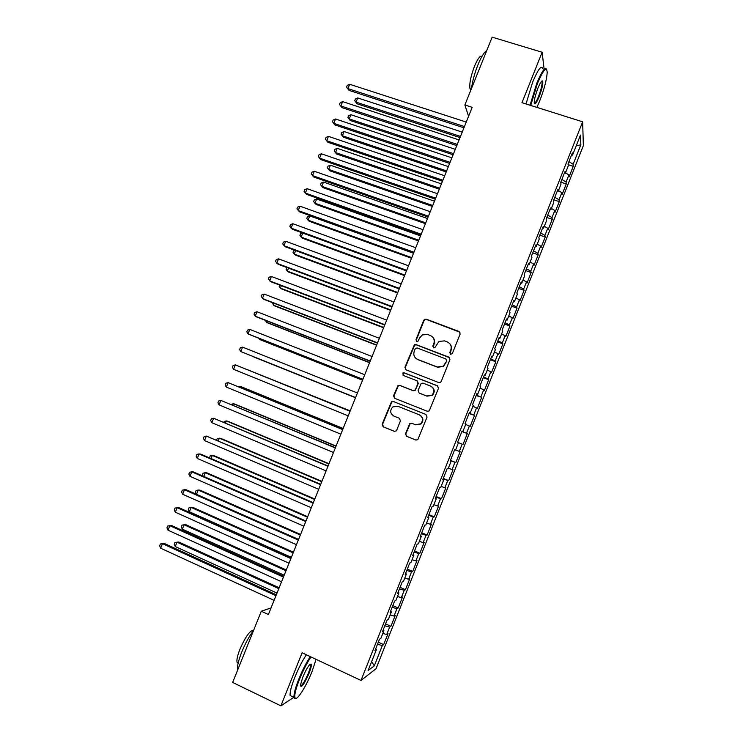 <?xml version="1.0" encoding="UTF-8"?>
<svg xmlns="http://www.w3.org/2000/svg" width="743" height="743" viewBox="0 0 743 743"><rect width="100%" height="100%" fill="white"/><g stroke="black" fill="none" stroke-linecap="round" stroke-linejoin="round"><path stroke-width="1.11" d="M450.555 354.327L452.357 353.529L460.14 333.997L459.035 331.471L426.259 319.184L424.68 319.276L423.724 320.326L415.978 339.681L416.73 341.436L417.891 341.343L419.507 338.13L422.349 334.898L427.634 334.489L430.346 335.511C433.726 337.201 434.887 339.885 433.819 343.572L432.816 346.089L433.578 347.854L434.794 347.733L438.992 341.427L444.537 340.888L447.277 341.929C450.685 343.619 451.855 346.322 450.797 350.027L449.784 352.553L450.555 354.327M405.502 433.717L406.579 436.299L415.774 440.023L417.807 439.67L427.049 417.055L425.953 414.473L393.326 401.489L391.505 401.712L382.134 424.262L383.193 426.826L394.18 431.274L396.112 430.986L396.716 430.16L400.44 420.854L399.363 418.29L393.911 416.099C390.038 413.47 389.704 410.405 392.889 406.895L397.839 406.263L419.312 414.826C423.101 417.287 423.556 420.287 420.687 423.844L415.374 424.717L411.78 423.269L409.82 423.575L405.502 433.717L406.923 436.41L416.061 440.116M271.046 607.932L261.304 611.22L268.399 614.517L472.176 107.317L464.867 104.977L468.573 116.27M261.304 611.22L232.661 682.445L280.9 705.85L293.847 697.296M544.099 69.08L542.139 52.261L521.985 102.683L582.642 121.815L361.005 680.43L302.104 652.781L280.9 705.85M542.139 52.261L492.145 37.15L464.867 104.977M438.686 382.534L440.59 382.255L441.249 381.4L449.914 359.649L448.818 357.114L416.089 344.603L414.418 344.743L404.935 367.283L406.003 369.81L438.686 382.534M438.491 388.32L429.222 410.925L427.244 411.241L394.607 398.285L393.549 395.74L397.988 385.571L399.78 385.366L412.959 390.558L414.817 390.316L415.504 389.425L417.965 383.277L416.888 380.732L403.152 375.364L402.957 372.93L404.183 372.8L437.395 385.756L438.491 388.32M582.642 121.815L583.366 145.591L376.042 668.719L361.005 680.43M568.107 164.658L573.252 166.339L573.132 164.287L580.85 144.801L580.487 135.077L572.547 155.092L572.407 152.9L568.042 163.897L568.209 166.014L565.321 173.314L565.135 171.234L560.77 182.249L560.974 184.255L558.086 191.564L557.854 189.595L553.479 200.629L553.73 202.523L550.832 209.842L550.554 207.994L546.17 219.036L546.476 220.82L543.57 228.147L543.244 226.411L538.861 237.481L539.214 239.144L536.297 246.481L535.926 244.865L531.533 255.945L531.932 257.496L529.016 264.842L528.598 263.347L524.196 274.446L524.642 275.876L521.716 283.241L521.252 281.857L516.84 292.974L517.332 294.284L514.416 301.658L513.896 300.395L509.484 311.531L510.023 312.729L507.097 320.112L506.531 318.961L502.11 330.115L502.695 331.192L499.76 338.594L499.157 337.563L494.727 348.736L495.358 349.693L492.423 357.104L491.764 356.185L487.334 367.376L488.012 368.222L485.068 375.642L484.371 374.844L479.922 386.054L480.656 386.778L477.703 394.208L476.96 393.53L472.502 404.759L473.282 405.362L470.328 412.802L469.53 412.244L465.072 423.491L465.898 423.974L462.945 431.432L462.09 430.996L457.623 442.261L458.505 442.624L455.543 450.082L454.651 449.775L450.174 461.05L451.094 461.292L448.131 468.768L447.184 468.573L442.707 479.876L443.682 479.997L440.71 487.482L439.717 487.417L435.231 498.729L436.252 498.729L433.271 506.234L432.231 506.28L427.736 517.611L428.804 517.49L425.832 525.004L424.736 525.171L420.232 536.53L421.355 536.288L418.374 543.811L417.232 544.099L412.718 555.467L413.888 555.105L410.898 562.646L409.709 563.055L405.195 574.45L406.412 573.958L403.421 581.509L402.177 582.048L397.654 593.453L398.926 592.84L395.926 600.4L394.635 601.059L390.103 612.483L391.422 611.749L388.422 619.328L387.075 620.108L382.543 631.55L383.908 630.696L380.899 638.283L379.515 639.184L374.964 650.654L376.385 649.67L375.596 649.057M573.252 166.339L569.064 176.918L568.906 174.93L566.092 182.026L561.884 179.434M560.798 182.165L566.268 183.976L566.092 182.026M566.268 183.976L562.07 194.564L561.866 192.688L559.052 199.793L554.817 197.257M553.804 199.802L559.265 201.632L559.052 199.793M559.265 201.632L555.058 212.238L554.817 210.473L551.993 217.588L547.73 215.098M546.802 217.458L552.253 219.315L551.993 217.588M552.253 219.315L548.046 229.94L547.758 228.277L544.935 235.41L540.644 232.968M539.78 235.15L545.232 237.036L544.935 235.41M545.232 237.036L541.015 247.67L540.69 246.119L537.858 253.261L533.548 250.874M532.75 252.861L538.201 254.775L537.858 253.261M538.201 254.775L533.976 265.427L533.604 263.979L530.771 271.139L526.434 268.799M525.719 270.61L531.161 272.542L530.771 271.139M531.161 272.542L526.926 283.213L526.508 281.876L523.666 289.036L519.311 286.752M518.67 288.377L524.103 290.337L523.666 289.036M524.103 290.337L519.868 301.017L519.403 299.791L516.561 306.97L512.178 304.732M511.611 306.172L517.044 308.15L516.561 306.97M517.044 308.15L512.8 318.858L512.289 317.744L509.438 324.923L505.036 322.741M504.534 323.994L509.967 326.001L509.438 324.923M509.967 326.001L505.714 336.718L505.166 335.715L502.314 342.913L497.884 340.777M497.457 341.845L502.881 343.879L502.314 342.913M502.881 343.879L498.627 354.615L498.033 353.714L495.172 360.922L490.714 358.841M490.361 359.723L495.785 361.776L495.172 360.922M495.785 361.776L491.522 372.531L490.882 371.751L488.021 378.967L483.535 376.933M483.266 377.63L488.68 379.71L488.021 378.967M488.68 379.71L484.408 390.474L483.721 389.806L480.86 397.031L476.347 395.053M476.152 395.564L480.86 397.031M481.557 397.663L477.285 408.455L476.551 407.888L473.681 415.133L469.149 413.201M469.028 413.526L473.681 415.133M474.424 415.653L470.143 426.454L469.372 425.999L466.493 433.253L461.942 431.377M461.895 431.507L466.493 433.253M467.291 433.661L463 444.481L462.183 444.138L459.304 451.41L455.598 449.933M450.453 460.344L455.84 462.536L460.14 451.698L459.304 451.41M455.84 462.536L454.976 462.313L452.097 469.585L448.373 468.155M443.292 478.408L448.67 480.619L452.979 469.771L452.097 469.585M448.67 480.619L447.76 480.507L444.871 487.798L441.138 486.405M436.113 496.491L441.491 498.729L445.8 487.863L444.871 487.798M441.491 498.729L440.534 498.729L437.646 506.029L433.884 504.683M428.934 514.602L434.302 516.868L438.621 505.983L437.646 506.029M434.302 516.868L433.299 516.989L430.401 524.289L426.621 522.998M421.736 532.75L427.104 535.034L431.423 524.131L430.401 524.289M427.104 535.034L426.055 535.266L423.148 542.585L419.349 541.331M414.529 550.916L419.888 553.229L424.216 542.316L423.148 542.585M419.888 553.229L418.792 553.572L415.885 560.909L412.068 559.693M407.303 569.11L412.662 571.46L416.999 560.519L415.885 560.909M412.662 571.46L411.529 571.915L408.613 579.252L404.777 578.082M400.078 587.341L405.427 589.71L409.774 578.751L408.613 579.252M405.427 589.71L404.248 590.276L401.331 597.632L397.468 596.508M392.833 605.591L398.183 607.988L402.53 597.019L401.331 597.632M398.183 607.988L396.957 608.675L394.031 616.04L390.149 614.953M385.589 623.869L390.929 626.293L395.285 615.306L394.031 616.04M390.929 626.293L389.648 627.092L386.722 634.476L382.821 633.435M378.326 642.184L383.657 644.627L388.022 633.621L386.722 634.476M383.657 644.627L382.339 645.546L374.277 665.877L368.091 670.567L376.385 649.67M383.908 630.696L383.109 630.11M382.339 645.546L377.481 644.292M374.277 665.877L371.667 661.567M391.422 611.749L390.614 611.192M389.648 627.092L384.828 625.782M398.926 592.84L398.109 592.301M396.957 608.675L392.155 607.31M406.412 573.958L405.594 573.438M404.248 590.276L399.474 588.865M413.888 555.105L413.062 554.612M411.529 571.915L406.783 570.438M421.355 536.288L420.519 535.814M418.792 553.572L414.074 552.049M428.804 517.49L427.959 517.044M426.055 535.266L421.355 533.688M436.252 498.729L435.398 498.312M433.299 516.989L428.627 515.354M443.682 479.997L442.819 479.597M440.534 498.729L435.89 497.048M451.094 461.292L450.221 460.92M447.76 480.507L443.144 478.771M454.976 462.313L450.379 460.521M462.945 431.432L462.053 431.089M462.183 444.138L458.487 442.652M470.328 412.802L469.437 412.486M469.372 425.999L465.703 424.476M477.703 394.208L476.802 393.911M476.551 407.888L472.901 406.319M485.068 375.642L484.157 375.373M483.721 389.806L480.089 388.19M492.423 357.104L491.504 356.854M490.882 371.751L487.269 370.088M499.76 338.594L498.841 338.371M498.033 353.714L494.439 352.015M507.097 320.112L506.159 319.908M505.166 335.715L501.599 333.978M514.416 301.658L513.469 301.482M512.289 317.744L508.741 315.961M521.716 283.241L520.769 283.083M519.403 299.791L515.874 297.971M529.016 264.842L528.05 264.712M526.508 281.876L522.998 280.009M536.297 246.481L535.332 246.37M533.604 263.979L530.112 262.075M543.57 228.147L542.594 228.055M540.69 246.119L537.217 244.168M550.832 209.842L549.848 209.777M547.758 228.277L544.303 226.29M558.086 191.564L557.092 191.518M554.817 210.473L551.39 208.439M565.321 173.314L564.318 173.286M561.866 192.688L558.457 190.617M572.547 155.092L571.534 155.092M568.906 174.93L565.516 172.822M580.85 144.801L576.215 145.832M573.132 164.287L568.934 161.649M450.221 354.142L451.057 350.297C451.93 347.789 451.484 345.56 449.729 343.628M432.64 337.053C434.516 338.984 435.008 341.251 434.107 343.851L433.29 347.705M459.963 332.223L426.566 319.499L424.987 319.601L424.03 320.642L416.303 339.969L416.498 341.316M449.599 357.671L416.405 344.882L414.743 345.021L405.269 367.525L405.799 369.717M446.543 360.699L445.772 358.915L417.046 347.919L415.272 348.718L414.213 351.365C413.145 355.043 414.297 357.727 417.659 359.436L437.283 366.996L443.209 366.243L446.812 360.949L446.339 359.333M416.247 358.665L417.659 359.436M446.812 360.949L443.487 366.475L437.562 367.237L417.975 359.686M417.408 381.029L418.281 383.481L415.142 390.512L413.284 390.753L400.133 385.571L398.35 385.775L393.911 395.926L394.644 398.294M437.971 386.1L404.526 373.032L403.3 373.162L403.096 375.345M426.723 395.973L431.878 395.211C434.934 391.663 434.525 388.626 430.661 386.109L423.055 383.137L421.207 383.379L418.049 390.428L419.126 392.982L427.03 396.158L432.175 395.397C434.999 392.378 434.896 389.499 431.859 386.778M427.03 396.158L419.442 393.177M419.795 415.049C423.436 417.547 423.835 420.529 421.002 423.984L415.699 424.847L412.114 423.408L410.164 423.705L405.845 433.828M399.474 418.337L394.273 416.247M425.953 414.473L393.688 401.666L391.867 401.889L382.515 424.392L383.574 426.956L394.459 431.358M462.211 132.105L357.745 97.937L356.046 102.135L357.021 103.76L460.01 137.594M357.021 103.76L354.708 100.667L356.046 102.135L460.484 136.415M354.708 100.667L355.386 98.986L357.745 97.937M464.449 126.542L347.919 88.603L349.684 84.275L466.242 122.075M463.938 127.815L348.969 90.349L346.554 87.107L347.26 85.38L349.684 84.275M348.969 90.349L346.554 87.107M455.292 149.343L350.919 114.719L349.219 118.917L350.222 120.477L453.109 154.758M350.222 120.477L347.891 117.413L349.219 118.917L453.555 153.652M347.891 117.413L348.569 115.741L350.919 114.719M448.354 166.599L344.083 131.52L342.374 135.728L343.415 137.223L446.209 171.949M343.415 137.223L341.065 134.195L342.374 135.728L446.617 170.918M341.065 134.195L341.743 132.514L344.083 131.52M457.27 144.411L340.851 105.952L342.625 101.615L459.063 139.944M456.787 145.609L341.929 107.624L339.495 104.429L340.201 102.692L342.625 101.615M341.929 107.624L339.495 104.429M450.072 162.318L333.774 123.329L335.548 118.982L451.874 157.841M449.626 163.423L334.879 124.926L332.427 121.768L333.143 120.032L335.548 118.982M334.879 124.926L332.427 121.768M536.883 107.382L539.715 100.89C544.201 89.225 546.699 79.761 547.201 72.498C546.672 65.923 543.393 69.647 537.356 83.671L530.725 105.441M530.047 105.227L536.771 83.281C541.87 71.152 545.158 66.526 546.662 69.396M537.969 88.111C540.198 82.733 541.758 80.365 542.641 81.006C543.263 83.55 542.102 88.788 539.149 96.72C536.158 103.714 534.514 105.571 534.217 102.311C534.458 98.735 535.712 93.999 537.969 88.111M534.263 103.24C535.192 103.37 536.632 101.076 538.582 96.339C541.043 89.819 542.214 85.027 542.084 81.944L541.628 81.228M471.489 88.501C472.446 81.256 474.563 73.427 477.86 65.022C481.223 56.877 484.167 52.112 486.674 50.738M470.941 89.875L470.003 88.696C469.204 83.903 470.69 76.464 474.452 66.378C477.73 58.632 480.257 55.261 482.021 56.273M526.016 103.955L532.694 82.009C538.071 69.313 541.424 64.864 542.771 68.681M311.011 656.961C307.082 662.654 303.246 670.093 299.503 679.26C295.547 689.467 294.098 695.727 295.138 698.048C296.884 701.197 306.265 686.318 312.023 671.598L316.063 659.338M295.965 698.392L294.339 698.355L294.005 697.371C293.726 694.073 295.324 687.99 298.807 679.102C302.531 669.972 306.367 662.487 310.333 656.645M302.735 677.282C306.627 668.301 309.441 663.898 311.168 664.084C311.679 665.273 310.955 668.403 308.995 673.455C304.156 684.312 301.286 688.297 300.376 685.427L302.735 677.282M300.376 685.947C302.169 685.678 304.816 681.461 308.317 673.297C309.924 669.202 310.667 666.378 310.537 664.836L310.147 664.223M237.611 670.14C236.998 666.666 238.382 660.601 241.781 651.945C245.385 643.197 249.314 636.036 253.558 630.463C250.298 629.953 245.784 636.147 239.989 649.085C237.519 655.382 236.543 659.765 237.036 662.254L238.104 663.35M292.175 696.488L290.104 695.494C289.798 692.188 291.386 686.105 294.85 677.226C298.575 668.106 302.429 660.629 306.413 654.806M441.407 183.883L337.238 148.349L335.53 152.556L336.588 153.987L439.289 189.168M336.588 153.987L334.22 150.996L335.53 152.556L439.67 188.211M334.22 150.996L334.907 149.315L337.238 148.349M434.46 201.195L330.384 165.197L328.666 169.413L329.762 170.769L432.361 206.405M329.762 170.769L327.375 167.825L328.666 169.413L432.714 205.523M327.375 167.825L328.062 166.135L330.384 165.197M442.874 180.243L326.688 140.724L328.462 136.368L444.676 175.757M442.456 181.273L327.821 142.247L325.36 139.127L326.066 137.39L328.462 136.368M327.821 142.247L325.36 139.127M435.658 198.205L319.583 158.148L321.366 153.792L437.46 193.709M435.277 199.143L320.753 159.596L318.264 156.522L318.979 154.785L321.366 153.792M320.753 159.596L318.264 156.522M427.494 218.535L323.521 182.072L321.803 186.298L322.926 187.589L425.423 223.671M323.521 182.072L321.208 182.982L320.521 184.673L321.803 186.298L425.748 222.872M428.432 216.185L312.478 175.599L314.252 171.234L430.243 211.69M428.089 217.049L313.676 176.983L311.168 173.936L311.884 172.2L314.252 171.234M420.519 235.893L316.648 198.975L314.921 203.201L316.072 204.427L418.476 240.964M316.648 198.975L314.345 199.858L313.657 201.548L314.921 203.201L418.773 240.24M421.197 234.194L305.354 193.078L307.138 188.703L423.008 229.689M420.882 234.974L306.59 194.378L304.063 191.378L304.769 189.632L307.138 188.703M413.535 253.279L309.757 215.897L308.039 220.132L309.218 221.284L411.52 258.276M309.757 215.897L307.463 216.752L306.775 218.442L308.039 220.132L411.78 257.635M302.772 233.061L301.138 237.091L302.345 238.169L404.554 275.625M302.522 232.977L300.581 233.673L299.893 235.364L301.138 237.091L404.786 275.049M295.64 250.595L294.228 254.069L295.473 255.081L397.579 292.993M294.73 250.252L293.689 250.623L292.993 252.314L294.228 254.069L397.774 292.501M288.498 268.149L287.309 271.074L288.581 272.022L390.586 310.379M286.9 267.554L286.092 269.291L287.309 271.074L390.753 309.97M281.346 285.73L280.38 288.108L281.681 288.981L383.592 327.802M279.656 285.089L279.173 286.287L280.38 288.108L383.722 327.468M274.186 303.348L273.443 305.159L274.771 305.958L376.58 345.244M272.495 302.689L273.443 305.159L376.682 344.993M267.006 320.976L266.496 322.239L267.851 322.973L369.559 362.723M265.325 320.326L266.496 322.239L369.633 362.538M259.827 338.641L259.539 339.347L260.923 340.006L362.538 380.221M258.88 338.269L259.539 339.347L362.575 380.119M253.985 357.058L355.498 397.737L253.985 357.058M350.204 410.898L247.224 369.615M350.194 410.944L246.852 369.466M343.145 428.47L241.819 386.973L240.351 386.509L240.008 387.354M343.099 428.59L240.351 386.509L238.874 386.889M336.077 446.06L234.853 404.099L233.348 403.709L232.782 405.111M336.003 446.264L233.348 403.709L231.101 404.415M329 463.688L227.878 421.253L226.346 420.928L225.547 422.897M328.889 463.966L226.346 420.928L224.182 421.43L223.866 422.2M321.905 481.334L220.894 438.426L219.324 438.175L218.293 440.72M321.765 481.696L219.324 438.175L217.17 438.649L216.622 440.005M413.953 252.239L298.222 210.585L300.005 206.201L415.764 247.725M413.675 252.936L299.485 211.811L296.94 208.848L297.655 207.102L300.005 206.201M406.69 270.303L291.08 228.11L292.872 223.727L408.511 265.78M406.449 270.916L292.38 229.271L289.816 226.346L290.532 224.6L292.872 223.727M399.428 288.395L283.928 245.673L285.721 241.28L401.239 283.872M399.214 288.925L285.256 246.75L282.674 243.871L283.389 242.116L285.721 241.28M392.146 306.515L276.767 263.254L278.56 258.852L393.966 301.983M391.96 306.961L278.123 264.257L275.523 261.415L276.238 259.66L278.56 258.852M384.846 324.672L269.588 280.863L271.39 276.452L386.676 320.131M384.707 325.035L270.981 281.792L268.362 278.987L269.077 277.232L271.39 276.452M377.546 342.848L262.409 298.5L264.202 294.089L379.376 338.297M377.435 343.127L263.83 299.355L261.192 296.587L261.907 294.832L264.202 294.089M370.228 361.052L255.211 316.156L257.013 311.744L372.057 356.501M370.153 361.247L256.66 316.945L255.211 316.156L254.004 314.215L254.728 312.459L257.013 311.744M362.909 379.292L248.004 333.848L249.806 329.418L364.739 374.732M362.863 379.394L249.49 334.554L248.004 333.848L246.815 331.87L247.53 330.106L249.806 329.418M355.572 397.551L240.788 351.56L242.589 347.13L357.402 392.982M355.563 397.579L240.788 351.56L239.608 349.554L240.323 347.78L242.589 347.13M350.074 411.232L235.364 364.869L350.055 411.269M233.562 369.308L232.392 367.256L233.116 365.491L235.364 364.869L233.562 369.308L348.216 415.848M342.755 429.454L228.129 382.626L342.699 429.584M226.318 387.075L225.166 384.995L225.891 383.221L228.129 382.626L226.318 387.075L340.861 434.163M335.418 447.713L220.885 400.421L335.334 447.927M219.064 404.87L217.922 402.752L218.646 400.979L220.885 400.421L219.064 404.87L333.486 452.515M328.072 465.991L213.622 418.235L327.951 466.298M211.811 422.693L210.678 420.538L211.402 418.764L213.622 418.235L211.811 422.693L326.103 470.895M320.716 484.306L206.35 436.076L320.558 484.696M204.539 440.543L203.415 438.351L204.149 436.568L206.35 436.076L204.539 440.543L318.71 489.303M314.809 499.008L213.891 455.626L212.303 455.45L211.031 458.561M314.633 499.445L212.303 455.45L210.158 455.896L209.619 457.948M313.342 502.649L200.777 454.14L199.068 453.945L313.156 503.122M197.248 458.422L196.152 456.193L196.876 454.41L199.068 453.945L197.248 458.422L311.308 507.729M307.695 516.71L206.888 472.854L205.263 472.743L203.768 476.43M307.491 517.23L205.263 472.743L203.127 473.161L202.421 474.888L203.025 476.105M305.967 521.019L193.514 471.963L191.778 471.842L305.744 521.577M189.957 476.319L188.871 474.062L189.595 472.279L191.778 471.842L189.957 476.319L303.887 526.193M300.571 534.44L199.867 490.111L198.214 490.074L196.486 494.327M300.33 535.044L198.214 490.074L196.087 490.454L195.39 492.191L196.393 494.29M298.575 539.418L186.252 489.804L184.478 489.767L298.314 540.059M182.648 494.253L181.571 491.959L182.304 490.166L184.478 489.767L182.648 494.253L296.457 544.693M293.439 552.188L192.836 507.385L191.155 507.423L189.391 511.76L291.377 557.334M293.169 552.876L191.155 507.423L189.047 507.775L188.341 509.512L189.391 511.76M291.172 557.844L178.97 507.683L177.168 507.72L290.875 558.578M175.339 512.215L174.271 509.884L175.004 508.091L177.168 507.72L175.339 512.215L289.018 563.213M286.296 569.974L185.806 524.688L184.088 524.79L182.323 529.146L284.197 575.203M285.99 570.735L184.088 524.79L181.989 525.125L181.283 526.861L182.323 529.146M283.761 576.299L171.67 525.58L169.841 525.7L283.427 577.116M168.011 530.196L166.952 527.827L167.686 526.035L169.841 525.7L168.011 530.196L281.56 581.76M279.145 587.778L178.757 542.009L177.01 542.195L175.237 546.551L277.009 593.1M278.801 588.623L177.01 542.195L174.921 542.492L174.206 544.229L175.237 546.551M276.331 594.781L164.37 543.505L162.503 543.7L275.969 595.691M160.664 548.213L159.634 545.808L160.367 544.006L162.503 543.7L160.664 548.213L274.102 600.344M541.898 81.405L542.641 81.006M471.257 89.095L470.003 88.696M542.084 81.944L541.238 81.684M295.138 698.048L294.339 698.355M310.388 664.381L311.168 664.084M238.224 662.821L237.036 662.254M310.537 664.836L309.831 664.502M290.104 695.494L294.005 697.371"/></g></svg>
